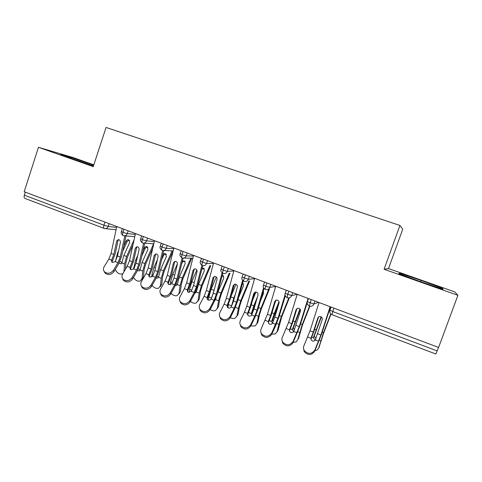 <?xml version="1.0" encoding="UTF-8"?>
<svg xmlns="http://www.w3.org/2000/svg" width="482" height="482" viewBox="0 0 482 482"><rect width="100%" height="100%" fill="white"/><g stroke="black" fill="none" stroke-linecap="round" stroke-linejoin="round"><path stroke-width="0.72" d="M93.821 164.85L73.083 157.548L38.464 147.293L24.196 191.746L438.602 347.45L457.9 295.309L454.713 291.887L388.492 268.576L402.729 229.233L399.927 225.449L106.064 127.453L93.243 166.627L38.464 147.293M333.978 308.143L332.767 311.541L437.168 350.926L438.469 347.402M437.168 350.926L435.824 354.011L331.996 314.692L332.767 311.541L329.827 310.004M104.172 228.42L25.01 198.445C24.106 198 23.883 196.915 24.347 195.174L25.311 192.167M388.492 268.576L384.094 269.263L457.9 295.309M384.094 269.263L399.927 225.449M398.765 273.631L420.599 281.717L443.06 289.248L442.506 288.308L421.063 280.404L399.759 273.246L398.765 273.631M93.725 165.151L71.74 157.692L60.684 154.433L71.595 158.614L93.454 165.989M309.342 306.094L311.149 299.563M314.963 300.997L313.896 303.997L307.389 301.732C306.546 302.961 307.185 304.419 309.293 306.094L309.878 306.251L302.503 324.97L298.635 338.219L297.804 339.683M287.182 297.701L287.664 294.52L288.845 291.182M292.707 292.634L291.652 295.611L285.236 293.387C284.422 294.616 285.049 296.056 287.115 297.701L287.67 297.846C289.549 298.105 290.881 297.358 291.652 295.611L297.099 294.285M265.413 289.459L265.341 289.453C265.022 289.188 265.166 288.128 265.781 286.266L266.938 282.952M244.031 281.361L243.964 281.355C243.579 281.066 243.687 280 244.29 278.156L245.428 274.867M249.375 276.355L248.357 279.283L242.103 277.138C241.343 278.421 241.958 279.825 243.952 281.355L244.452 281.488C246.29 281.765 247.591 281.03 248.357 279.283L254.556 278.704M223.027 273.408L222.937 273.396C222.509 273.089 222.588 272.023 223.172 270.191L224.299 266.932M202.392 265.594L202.289 265.576C201.813 265.251 201.862 264.178 202.428 262.365L203.537 259.129M182.112 257.912L181.997 257.894C181.473 257.551 181.491 256.472 182.045 254.677L183.136 251.465M162.181 250.369L162.054 250.345C161.488 249.977 161.47 248.905 162.012 247.115L163.091 243.934M142.588 242.946L142.455 242.922C141.841 242.536 141.798 241.458 142.323 239.687L143.383 236.529M123.326 235.65L123.181 235.62C122.524 235.222 122.452 234.144 122.97 232.384L124.013 229.251M399.518 273.909L399.759 273.246M420.587 281.711L421.063 280.404M442.259 288.977L442.506 288.308M71.457 158.56L71.74 157.692M92.598 165.706L92.881 164.832M319.054 302.533L310.04 330.779L303.913 345.775C303.262 347.377 303.377 348.956 304.256 350.51C308.094 354.451 311.619 354.312 314.836 350.095L314.722 351.221C311.523 355.427 308.01 355.565 304.184 351.637L303.497 348.058M311.047 338.075L310.95 339.238L314.005 331.056L318.542 316.933L317.843 317.867L319.301 316.535L320.705 316.632C321.994 317.27 322.506 318.241 322.235 319.548L315.312 339.937C314.626 340.979 313.643 341.304 312.366 340.913L311.161 339.888L310.98 338.243L313.294 332.044L310.04 330.779M330.128 306.691L320.916 335.002L314.836 350.095M317.843 317.867L313.294 332.044M314.722 351.221L321.596 334.008L330.447 306.811M314.951 350.691L317.017 350.143L318.656 348.131L323.47 332.743L330.76 313.903M330.995 314.119L323.633 333.158L318.927 347.6M321.361 316.999L314.258 335.99L315.915 338.509M315.138 340.214L313.36 337.647L321.078 316.813M297.207 294.327L288.579 322.434L282.35 337.243C281.657 338.894 281.777 340.503 282.717 342.075C286.477 345.781 289.935 345.588 293.08 341.491L293.056 342.636C289.917 346.727 286.477 346.919 282.723 343.22L281.946 339.949M289.531 329.652L289.519 330.833L292.562 322.735L296.906 308.679L296.129 309.571L297.623 308.221L298.924 308.329C300.196 308.956 300.702 309.92 300.443 311.221L293.725 331.483C293.026 332.508 292.05 332.827 290.791 332.447L289.652 331.508L289.465 329.821L291.773 323.681L288.579 322.434M308.082 298.412L299.262 326.591L293.08 341.491M296.129 309.571L291.773 323.681M293.056 342.636L300.021 325.633L307.203 302.708M275.746 286.26L267.486 314.24L261.166 328.857C260.431 330.55 260.557 332.182 261.539 333.761C265.233 337.261 268.625 337.02 271.709 333.032L271.764 334.201C268.685 338.177 265.305 338.418 261.63 334.93L260.786 331.947M268.39 321.38L268.456 322.579L271.487 314.559L275.65 300.563L274.794 301.419L276.313 300.057L277.524 300.178C278.777 300.792 279.277 301.744 279.036 303.039L274.824 317.09L272.511 323.181C271.8 324.187 270.83 324.507 269.595 324.133L268.522 323.265L268.323 321.542L270.625 315.463L267.486 314.24M285.061 294.821L277.987 318.319L271.709 333.032M274.794 301.419L270.625 315.463M271.764 334.201L275.71 325.615L278.825 317.403L285.308 295.876M268.456 322.579L268.335 322.904M275.776 300.238L275.65 300.563M254.659 278.337L246.754 306.184L244.458 312.197L240.349 320.62C239.572 322.344 239.699 324 240.729 325.579C244.344 328.887 247.676 328.603 250.712 324.723L250.839 325.91C247.814 329.784 244.495 330.068 240.892 326.766L240.012 324.049M247.615 313.246L247.754 314.469L250.779 306.522L254.761 292.592L253.833 293.405L255.37 292.038L256.496 292.158C257.725 292.767 258.225 293.713 257.997 294.996L253.972 308.986L251.658 315.017C250.947 316.011 249.977 316.325 248.76 315.957L247.748 315.156L247.549 313.408L249.845 307.383L246.754 306.184M263.582 287.724L257.075 310.197L254.773 316.234L250.712 324.723M253.833 293.405L249.845 307.383M250.839 325.91L254.888 317.451L257.984 309.317L264.028 288.471M247.754 314.469L247.603 314.903M254.942 292.158L254.761 292.592M233.933 270.553L226.383 298.268L224.088 304.22L219.888 312.523C219.075 314.276 219.202 315.945 220.268 317.524C223.811 320.657 227.082 320.337 230.077 316.553L230.275 317.765C227.293 321.536 224.034 321.856 220.503 318.729L219.605 316.246M227.197 305.251L227.408 306.492L230.42 298.617L234.228 284.754L233.228 285.531L234.782 284.157L235.837 284.284C237.042 284.88 237.542 285.82 237.325 287.097L233.475 301.021L231.167 306.998C230.444 307.974 229.486 308.281 228.287 307.926L227.329 307.185L227.13 305.413L229.414 299.442L226.383 298.268M242.609 280.325L236.523 302.208L234.228 308.191L230.077 316.553M233.228 285.531L229.414 299.442M230.275 317.765L234.415 309.426L237.506 301.37L243.199 280.922M227.408 306.492L227.233 307.028M234.457 284.229L234.228 284.754M293.152 342.413L296.002 341.967L297.701 339.864L302.256 324.525L309.486 306.16M300.22 309.432L293.303 327.814L294.363 330.007M293.568 331.724L292.345 329.435L299.925 309.028M271.794 334.134L275.349 333.918L277.102 331.743L278.849 324.314L281.404 316.451L288.826 297.9M289.387 297.786L281.729 316.921L278.096 330.14L277.084 331.821M279.078 302.865L272.71 319.783L273.252 321.5M272.444 323.289L271.691 321.361L274.192 313.655L279 301.702M282.994 303.57L284.115 299.846M274.915 303.033L276.096 300.111M250.857 325.886L255.05 325.995L256.846 323.753L258.418 316.325L260.907 308.51L268.793 289.104M269.444 288.995L261.31 309.01L259.473 314.77L257.9 322.193L256.786 324.012M263.54 291.568L263.208 291.297M255.966 302.045L252.454 311.878L252.592 312.932M247.772 315.192L248.037 313.872M251.743 314.873L251.381 313.421L253.815 305.763L257.484 296.785M260.286 301.37L263.582 293.297L263.256 291.128M252.586 300.202L255.936 292.026M230.324 317.674C232.047 318.608 233.637 318.789 235.096 318.204L236.927 315.903L238.337 308.474L240.753 300.702L248.875 281.03M249.598 280.958L241.229 301.232L239.446 306.962L238.036 314.372L236.819 316.319M243.434 283.862L242.512 283.398M227.865 307.703L228.522 304.064M231.468 306.401L233.776 298.003L235.367 294.171M238.542 297.647L243.506 285.657L242.862 283.181L243.326 283.771M231.113 296.099L235.999 284.35M232.661 303.54L233.884 299.533M213.568 262.901L206.35 290.483L204.061 296.382L199.777 304.564C198.927 306.341 199.048 308.016 200.15 309.595C203.621 312.571 206.832 312.216 209.791 308.528L210.068 309.757C207.121 313.433 203.916 313.788 200.458 310.818L199.548 308.54M207.127 297.394L207.405 298.653L210.405 290.851L214.044 277.054L212.978 277.795L214.532 276.415L215.52 276.541C216.713 277.126 217.207 278.06 217.002 279.331L213.321 293.189L211.026 299.111C210.297 300.075 209.339 300.382 208.158 300.027L207.254 299.34L207.055 297.551L209.333 291.64L206.35 290.483M222.063 272.866L216.322 294.357L214.032 300.286L209.791 308.528M212.978 277.795L209.333 291.64M210.068 309.757L214.291 301.539L217.37 293.556L222.78 273.33M207.405 298.653L207.206 299.274M214.315 276.451L214.044 277.054M210.194 309.504C212.038 310.8 213.797 311.143 215.478 310.535L217.34 308.179L218.581 300.75L220.931 293.026L229.239 273.216M230.035 273.167L221.479 293.58L219.75 299.274L218.497 306.685L217.189 308.745M223.672 276.3L222.088 275.927M215.442 299.081L215.743 299.057M208.332 300.087L208.833 296.936L211.146 289.236L216.298 277.03M216.111 297.436L215.641 299.599L214.815 300.467M217.478 293.146L223.762 278.144L223.118 275.68L223.66 276.294M222.25 275.312L223.118 275.68M211.887 297.304L214.068 290.375L211.146 289.236M193.547 255.376L186.655 282.826L184.377 288.676L180.009 296.743C179.117 298.539 179.238 300.22 180.364 301.786C183.763 304.618 186.926 304.232 189.854 300.635L190.191 301.883C187.281 305.474 184.13 305.853 180.738 303.027L179.84 300.937M187.39 289.67L187.739 290.947L190.727 283.211L194.198 269.48L193.071 270.185L194.626 268.799L195.553 268.926C196.722 269.51 197.216 270.432 197.024 271.697L193.511 285.489L191.221 291.357L188.372 292.261L187.51 291.622L187.317 289.827L189.589 283.964L186.655 282.826M201.904 265.389L196.463 286.639L194.18 292.514L189.854 300.635M193.071 270.185L189.589 283.964M190.191 301.883L194.505 293.779L197.578 285.868L202.753 265.703C204.543 265.986 205.82 265.263 206.573 263.527L213.412 263.491M187.739 290.947L187.516 291.628M194.505 268.817L194.198 269.48M190.456 301.395C192.366 303.07 194.276 303.6 196.186 302.985L198.066 300.575L199.156 293.158L201.44 285.477L209.893 265.606M210.761 265.594L202.06 286.055L200.373 291.718L199.277 299.123L197.879 301.292M204.241 268.89L201.922 268.95M195.62 291.477L196.349 291.538M189.149 292.417L189.565 289.405L191.812 281.747L196.819 270.071M202.175 267.962L203.705 268.305L204.344 270.751L198.542 284.356L196.264 292.026L194.909 292.984M173.857 247.977L167.284 275.3L165.013 281.096L160.566 289.049C159.644 290.863 159.753 292.544 160.904 294.098C164.235 296.798 167.35 296.394 170.248 292.881L170.658 294.141C167.772 297.647 164.669 298.051 161.343 295.358L160.458 293.424M167.983 282.072L168.393 283.362L171.369 275.698L174.689 262.033L173.49 262.708L175.05 261.316L175.924 261.443C177.075 262.015 177.563 262.931 177.382 264.19L174.026 277.921L171.749 283.729L168.911 284.627L168.097 284.031L167.905 282.229L170.17 276.421L167.284 275.3M182.118 257.936L176.93 279.048L174.653 284.868L170.248 292.881M173.49 262.708L170.17 276.421M170.658 294.141L175.044 286.151L178.111 278.313L183.082 258.111M168.393 283.362L168.158 284.103M175.02 261.322L174.689 262.033M171.098 293.333C173.026 295.418 175.062 296.159 177.219 295.556L179.105 293.104L180.045 285.687L182.262 278.054L190.842 258.171M191.776 258.189L182.949 278.65L181.316 284.278L180.37 291.682L178.888 293.948M185.136 261.612L184.865 261.479C183.672 261.166 182.762 261.569 182.142 262.696L181.708 263.702M176.177 283.88L177.268 284.139M170.291 284.717L170.61 281.994L172.791 274.385L177.442 263.69M182.371 261.003L184.612 261.045L185.239 263.485L179.412 276.951L177.201 284.573L176.436 285.446L175.406 285.477M154.505 240.705L148.239 267.896L145.974 273.637L141.449 281.482C140.491 283.308 140.593 284.989 141.762 286.531C145.034 289.11 148.101 288.682 150.968 285.248L151.444 286.531C148.583 289.953 145.528 290.381 142.268 287.808L141.395 286.013M148.896 274.601L149.372 275.909L152.336 268.311L155.499 254.707L154.24 255.352L155.794 253.96L156.614 254.086C157.753 254.647 158.235 255.556 158.066 256.81L154.867 270.474L152.595 276.234L149.775 277.12L149.004 276.566L148.817 274.752L151.077 268.998L148.239 267.896M162.687 250.507L157.722 271.583L155.457 277.355L150.968 285.248M154.24 255.352L151.077 268.998M151.444 286.531L155.909 278.65L158.964 270.884L163.766 250.526M149.372 275.909L149.119 276.692M155.855 253.954L155.499 254.707M152.125 285.326C153.993 287.838 156.138 288.808 158.554 288.242L160.452 285.748L161.247 278.337L163.398 270.745L172.086 250.905M173.086 250.947L164.151 271.366L162.567 276.963L161.765 284.362L160.205 286.712M166.344 254.46L166.163 254.382C164.989 254.068 164.091 254.472 163.47 255.593L161.53 260.015M157.096 276.313L158.5 276.849M151.74 276.981L151.963 274.704L154.083 267.136L157.421 259.563M162.741 254.87C163.374 253.779 164.272 253.387 165.422 253.701L166.447 256.334L160.596 269.661L158.445 277.24L157.68 278.132L156.27 277.993M135.466 233.553L129.501 260.617L127.242 266.305L122.645 274.041C121.657 275.879 121.753 277.56 122.934 279.084C126.139 281.548 129.164 281.102 132.008 277.746L132.544 279.042C129.712 282.392 126.694 282.838 123.5 280.379L122.645 278.698M130.122 267.251L130.658 268.576L133.61 261.045L136.623 247.507L135.309 248.116L136.858 246.724L137.629 246.844C138.744 247.405 139.226 248.302 139.069 249.549L136.026 263.148L133.761 268.86L130.953 269.733L130.218 269.215L130.044 267.402L132.291 261.702L129.501 260.617M143.588 243.133L138.834 264.244L136.569 269.956L132.008 277.746M135.309 248.116L132.291 261.702M132.544 279.042L137.087 271.276L140.129 263.576L144.739 243.169M130.658 268.576L130.393 269.396M136.996 246.724L136.623 247.507M133.52 277.367C135.261 280.325 137.484 281.548 140.202 281.042L142.094 278.506L142.75 271.101L144.841 263.558L153.619 243.778M152.806 248.085L145.654 264.202L144.112 269.763L143.449 277.156L141.816 279.584M147.86 247.435L147.769 247.393C146.612 247.091 145.721 247.489 145.1 248.598L141.883 255.815M138.37 268.781L140.033 269.667M133.478 269.179L135.671 260.009L137.792 255.267M143.04 250.694L144.287 247.899C144.913 246.79 145.805 246.386 146.962 246.694L147.95 249.296L142.082 262.491L139.991 270.028L139.226 270.932L137.49 270.559M116.746 226.522L111.071 253.454L108.818 259.093L104.148 266.721C103.124 268.564 103.214 270.239 104.413 271.752C107.552 274.113 110.535 273.649 113.36 270.366L113.957 271.679C111.143 274.951 108.167 275.415 105.04 273.059L104.19 271.48M111.649 260.021L112.246 261.358L115.186 253.893L118.06 240.416L116.686 240.994L118.223 239.608L118.952 239.729C120.054 240.277 120.53 241.169 120.386 242.41L117.488 255.948L115.228 261.599L112.439 262.467L111.74 261.979L111.571 260.172L113.812 254.52L111.071 253.454M124.814 235.849L120.247 257.02L117.994 262.684L113.36 270.366M116.686 240.994L113.812 254.52M113.957 271.679L118.572 264.016L121.603 256.388L126.019 235.957M112.246 261.358L111.975 262.202M118.439 239.608L118.06 240.416M115.3 269.444C116.807 272.854 119.084 274.36 122.139 273.957L122.952 273.523M123.976 271.806L124.543 263.985L126.579 256.484L134.098 239.753M129.67 240.524L129.658 240.518C128.519 240.217 127.64 240.614 127.019 241.711L122.711 251.249M132.972 244.868L127.453 257.147L125.953 262.684L125.489 269.263M119.988 261.274L121.868 262.6M115.511 261.13L117.554 252.99L118.626 250.628M123.814 246.157L126.145 240.994C126.766 239.897 127.652 239.494 128.796 239.795L129.748 242.368L123.862 255.436L121.832 262.925L121.066 263.847L119.048 263.184M24.347 195.174L103.937 225.202L104.968 222.094M104.383 228.48L104.269 228.456C103.534 228.076 103.425 226.992 103.937 225.202L108.233 226.438L116.566 227.383M309.878 306.251C311.782 306.498 313.119 305.745 313.896 303.997L318.488 302.322M270.848 284.416L269.812 287.374L275.692 286.447M228.281 268.426L227.281 271.336L233.8 271.047M207.561 260.642L206.573 263.527L200.494 261.358M187.197 252.99L186.221 255.852L193.378 256.05M167.182 245.471L166.224 248.308L173.683 248.712M147.51 238.078L146.564 240.892L154.324 241.494M128.164 230.812L127.236 233.607L135.285 234.379M109.149 223.666L108.233 226.438C107.51 228.143 106.317 228.854 104.642 228.564L104.269 228.456M308.51 298.569L307.293 301.509M265.353 289.459L265.865 289.592C267.727 289.863 269.04 289.122 269.812 287.374L265.781 286.266L263.443 284.97M286.344 290.242L285.169 293.164M222.955 273.402L223.419 273.529C225.233 273.806 226.522 273.077 227.281 271.336L223.172 270.191L221.136 269.016M243.187 274.029L242.103 276.921M182.027 257.9L182.449 258.021C184.214 258.304 185.474 257.581 186.221 255.852L182.045 254.677L180.244 253.61M162.085 250.351L162.494 250.465C164.242 250.754 165.483 250.031 166.224 248.308L162.012 247.115L160.307 246.103M142.485 242.928L142.883 243.042C144.6 243.326 145.829 242.615 146.564 240.892L142.323 239.687L140.696 238.729M123.217 235.632L123.597 235.74C125.296 236.029 126.507 235.318 127.236 233.607L122.97 232.384L121.422 231.468M320.916 335.002L317.644 333.731M310.98 338.243L307.721 336.966M318.59 341.226L315.312 339.937M318.656 348.131L319.53 346.444M319.379 340.159L320.759 340.696M311.794 337.189L313.33 337.792M322.175 332.243L323.47 332.743M314.571 329.296L316.005 329.851M313.36 337.647L314.258 335.99M299.262 326.591L296.05 325.338M289.465 329.821L286.266 328.567M296.942 332.749L293.725 331.483M277.987 318.319L274.824 317.09M268.323 321.542L265.178 320.313M275.674 324.422L272.511 323.181M257.075 310.197L253.972 308.986M247.549 313.408L244.458 312.197M254.773 316.234L251.658 315.017M236.523 302.208L233.475 301.021M227.13 305.413L224.088 304.22M234.228 308.191L231.167 306.998M297.701 339.864L298.635 338.219M297.828 331.73L299.623 332.435M290.375 328.82L292.321 329.58M300.575 323.874L302.256 324.525M293.104 320.982L294.918 321.681M292.345 329.435L293.303 327.814M277.102 331.743L278.096 330.14M276.656 323.452L278.849 324.314M269.33 320.59L271.667 321.506M279.349 315.656L281.404 316.451M272.011 312.812L274.192 313.655M271.691 321.361L272.71 319.783M256.846 323.753L257.9 322.193M255.846 315.318L258.418 316.325M248.646 312.505L251.357 313.565M258.491 307.576L260.907 308.51M251.273 304.781L253.815 305.763M251.381 313.421L252.454 311.878M236.927 315.903L238.036 314.372M235.385 307.323L238.337 308.474M228.42 304.594L231.39 305.757M237.988 299.635L240.753 300.702M230.896 296.888L233.776 298.003M231.408 305.612L232.342 304.377M216.322 294.357L213.321 293.189M207.055 297.551L204.061 296.382M214.032 300.286L211.026 299.111M217.34 308.179L218.497 306.685M215.641 299.599L218.581 300.75M208.833 296.936L211.574 298.009M217.985 291.887L220.931 293.026M196.463 286.639L193.511 285.489M187.317 289.827L184.377 288.676M194.18 292.514L191.221 291.357M198.066 300.575L199.277 299.123M196.264 292.026L199.156 293.158M189.565 289.405L191.776 290.272M198.542 284.356L201.44 285.477M191.812 281.747L194.222 282.687M176.93 279.048L174.026 277.921M167.905 282.229L165.013 281.096M174.653 284.868L171.749 283.729M179.105 293.104L180.37 291.682M177.201 284.573L180.045 285.687M170.61 281.994L172.309 282.663M179.412 276.951L182.262 278.054M172.791 274.385L174.713 275.126M157.722 271.583L154.867 270.474M148.817 274.752L145.974 273.637M155.457 277.355L152.595 276.234M160.452 285.748L161.765 284.362M158.445 277.24L161.247 278.337M151.963 274.704L153.168 275.174M160.596 269.661L163.398 270.745M154.083 267.136L155.517 267.697M163.47 255.593L162.729 254.924M138.834 264.244L136.026 263.148M130.044 267.402L127.242 266.305M136.569 269.956L133.761 268.86M142.094 278.506L143.449 277.156M139.991 270.028L142.75 271.101M133.61 267.528L134.333 267.811M142.082 262.491L144.841 263.558M135.671 260.009L136.641 260.382M145.1 248.598L144.287 247.899M120.247 257.02L117.488 255.948M111.571 260.172L108.818 259.093M117.994 262.684L115.228 261.599M124.031 271.384L124.477 270.962M121.832 262.925L124.543 263.985M123.862 255.436L126.579 256.484M117.554 252.99L118.078 253.195M127.019 241.711L126.145 240.994M331.08 307.052L329.941 310.227C329.453 312.318 330.14 313.806 331.996 314.692M265.341 289.453C263.317 287.875 262.696 286.453 263.479 285.193L264.576 282.06M202.313 265.582L202.753 265.703M222.937 273.396C220.979 271.926 220.37 270.541 221.105 269.227L222.172 266.13M183.823 258.045L192.83 258.207M202.289 265.576C200.361 264.058 199.753 262.684 200.464 261.449L201.518 258.37M163.705 250.52L173.146 250.947M181.997 257.894C180.087 256.406 179.485 255.038 180.178 253.809L181.22 250.742M143.949 243.115L153.794 243.79M162.054 250.345C160.169 248.905 159.566 247.555 160.241 246.29L161.265 243.247M124.555 235.825L134.767 236.728M142.455 242.922C140.575 241.494 139.973 240.157 140.636 238.903L141.654 235.879M105.498 228.655L116.06 229.763M123.181 235.62C121.313 234.216 120.705 232.89 121.362 231.643L122.368 228.631M304.256 350.51L304.184 351.637M282.717 342.075L282.723 343.22M261.539 333.761L261.63 334.93M240.729 325.579L240.892 326.766M220.268 317.524L220.503 318.729M200.15 309.595L200.458 310.818M215.671 299.467L214.894 300.437M180.364 301.786L180.738 303.027M203.705 268.305L204.193 268.811M196.27 291.984L195.505 292.881M160.904 294.098L161.343 295.358M184.612 261.045L185.034 261.461M177.189 284.621L176.436 285.446M141.762 286.531L142.268 287.808M165.826 253.912L166.194 254.255M158.409 277.379L157.68 278.132M122.934 279.084L123.5 280.379M147.341 246.892L147.667 247.176M139.937 270.239L139.226 270.932M104.413 271.752L105.04 273.059M121.753 263.214L121.066 263.847"/></g></svg>
